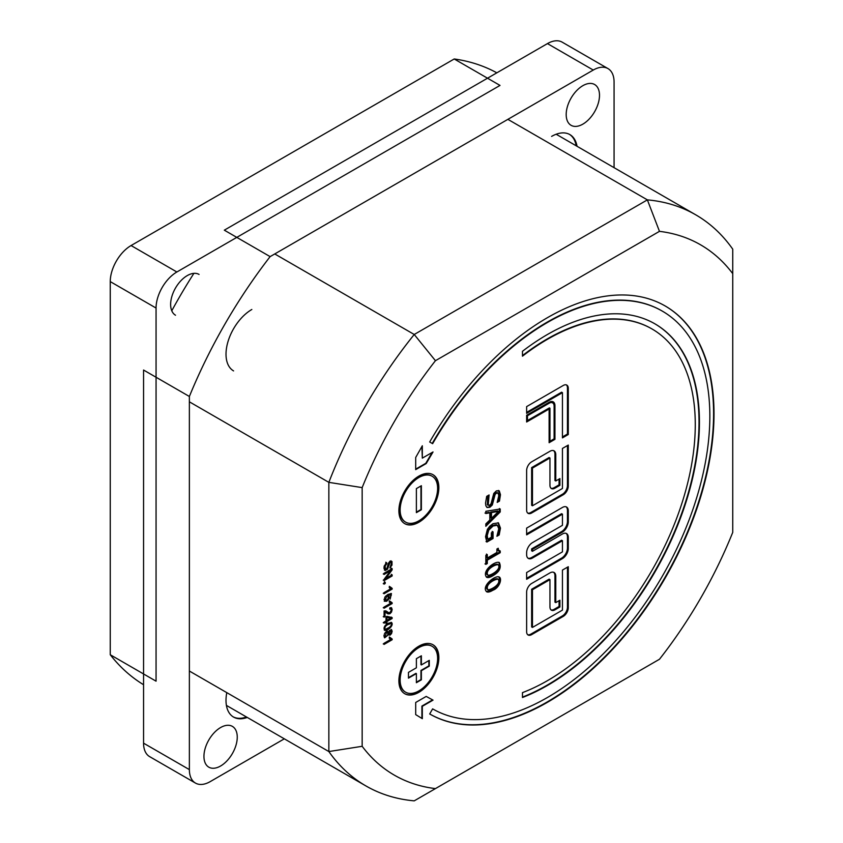 <?xml version="1.0" encoding="UTF-8"?>
<svg xmlns="http://www.w3.org/2000/svg" width="843" height="843" viewBox="0 0 843 843"><rect width="100%" height="100%" fill="white"/><g stroke="black" fill="none" stroke-linecap="round" stroke-linejoin="round"><path stroke-width="1.26" d="M391.321 639.268L383.249 643.936L391.321 639.268L392.153 639.753L384.081 644.41L384.081 643.272L390.372 639.637L389.181 638.035L390.13 637.487L392.153 639.753L384.081 644.41L384.081 643.272L390.372 639.637L389.181 638.035L390.13 637.487L392.153 639.015L392.153 639.753L391.321 638.53L391.321 639.268M389.297 637.002L391.321 638.53L389.297 637.002M391.3 638.762L390.467 638.277L391.3 638.762M388.444 632.113L391.5 629.605L392.153 631.238L391.542 633.557L390.056 635.169L388.444 634.716L384.693 637.845L383.944 636.001L384.65 633.367L386.41 631.502L387.717 631.207L388.444 632.113L391.5 629.605L392.153 631.238L391.542 633.557L390.056 635.169L388.444 634.716L384.693 637.845L383.944 636.001L384.65 633.367L386.41 631.502L387.717 631.207L388.444 632.113M391.036 629.468L391.289 631.302L391.036 629.468M390.098 633.957L388.539 634.927L390.098 633.957M387.906 634.41L388.444 634.716L387.906 634.41M385.567 632.208L386.4 632.693L385.209 636.634C387.485 636.138 388.265 634.779 387.548 632.545L386.4 632.693L385.209 636.634C387.485 636.138 388.265 634.779 387.548 632.545L385.567 632.208M383.965 635.485L385.209 636.634L383.965 635.485M389.287 630.438L390.119 630.912L389.181 634.073C390.983 633.641 391.574 632.566 390.962 630.827L390.119 630.912L389.181 634.073C390.983 633.641 391.574 632.566 390.962 630.827L389.287 630.438M388.117 631.923L388.349 633.588L389.181 634.073L388.349 633.588L388.117 631.923M386.505 636.402L384.324 637.519L386.505 636.402M388.043 624.505C385.42 625.833 384.461 627.371 385.167 629.11C388.191 629.458 393.386 623.978 390.962 623.588L388.043 624.505C385.42 625.833 384.461 627.371 385.167 629.11C388.191 629.458 393.386 623.978 390.962 623.588L388.043 624.505L387.211 624.02L385.852 624.895L387.211 624.02L388.043 624.505M383.976 628.172L385.167 629.11L383.976 628.172M390.13 623.114L387.211 624.02L390.13 623.114L390.962 623.588L390.13 623.114M391.047 622.303L391.289 624.041L391.047 622.303M389.392 627.361L384.218 629.942L389.392 627.361M388.043 623.325L391.531 622.461C394.324 625.527 386.937 631.523 384.566 630.269C383.375 627.698 384.534 625.38 388.043 623.325L391.531 622.461C394.324 625.527 386.937 631.523 384.566 630.269C383.375 627.698 384.534 625.38 388.043 623.325M386.916 620.385L390.541 618.298L386.916 617.476L386.916 620.385L390.541 618.298L386.916 617.476L386.916 620.385L386.083 619.911L386.916 620.385M384.081 610.964L385.831 610.859L388.749 612.724L389.951 612.566L391.342 610.005L390.91 608.931L389.719 609.11L389.824 607.866L391.563 607.782L392.153 609.552L391.51 612.06L389.919 613.757L387.991 613.894L385.019 612.029L385.019 616.612L384.081 617.16L384.081 610.964L385.831 610.859L388.749 612.724L389.951 612.566L391.342 610.005L390.91 608.931L389.719 609.11L389.824 607.866L391.563 607.782L392.153 609.552L391.51 612.06L389.919 613.757L387.991 613.894L385.019 612.029L385.019 616.612L384.081 617.16L384.081 610.964M385.767 610.827L387.306 611.976L385.767 610.827M390.077 608.446L390.91 608.931L390.077 608.446M384.187 616.128L385.019 616.612L383.249 616.676L384.187 616.128L384.187 611.544L385.019 612.029L384.187 611.544L384.187 616.128M391.321 603.072L383.249 607.74L391.321 603.072L392.153 603.556L384.081 608.214L384.081 607.076L390.372 603.44L389.181 601.839L390.13 601.291L392.153 603.556L384.081 608.214L384.081 607.076L390.372 603.44L389.181 601.839L390.13 601.291L392.153 602.819L392.153 603.556L391.321 602.334L391.321 603.072M389.297 600.806L391.321 602.334L389.297 600.806M391.3 602.566L390.467 602.081L391.3 602.566M390.077 598.024L391.078 594.873L388.223 595.348L389.297 597.002L388.57 599.373L386.695 601.259L384.282 601.228L384.851 597.076L387.843 594.441L391.437 593.577L390.151 599.12L391.078 594.873L388.223 595.348L389.297 597.002L388.57 599.373L386.695 601.259L384.282 601.228L384.851 597.076L387.843 594.441L391.437 593.577L390.077 598.024M390.067 594.252L387.39 594.873L390.899 594.736L390.067 594.252M385.862 595.927L386.695 596.412L385.188 600.364C387.748 599.858 388.676 598.488 387.97 596.243L386.695 596.412L385.188 600.364C387.748 599.858 388.676 598.488 387.97 596.243L385.862 595.927M383.976 599.362L385.188 600.364L383.976 599.362M388.107 595.284L388.423 597.086L388.107 595.284M386.979 599.889L384.26 601.207L386.979 599.889M390.962 593.409L391.3 595.295L390.962 593.409M391.321 588.604L383.249 593.272L391.321 588.604L392.153 589.088L384.081 593.746L384.081 592.608L390.372 588.972L389.181 587.371L390.13 586.823L392.153 589.088L384.081 593.746L384.081 592.608L390.372 588.972L389.181 587.371L390.13 586.823L392.153 588.351L392.153 589.088L391.321 588.604L391.321 587.866L391.321 588.604M389.297 586.338L391.321 587.866L389.297 586.338M391.3 588.098L390.467 587.613L391.3 588.098M386.758 563.809L385.125 566.064L385.578 569.278L386.916 568.498L388.286 563.43L390.046 561.101L391.995 561.543L391.984 565.073L389.866 567.961L391.321 563.672L390.962 562.26L390.109 562.239L387.495 569.225L385.135 570.542L383.944 568.235L384.26 565.938L386.663 562.702L386.758 563.809L385.125 566.064L385.43 569.225L386.916 568.498L388.286 563.43L390.046 561.101L391.995 561.543L391.984 565.073L389.866 567.961L391.321 563.672L390.962 562.26L390.109 562.239L387.495 569.225L385.135 570.542L383.944 568.235L384.26 565.938L386.663 562.702L386.758 563.809L385.62 563.556L386.758 563.809M384.071 566.686L384.598 568.74L384.071 566.686M391.026 560.827L391.321 563.883L391.026 560.827M385.831 562.218L385.925 563.324L385.831 562.218M390.024 561.701L390.857 562.176L390.024 561.701M388.17 563.798L387.453 567.139L388.17 563.798M386.442 569.025L384.408 570.079L386.442 569.025M488.645 589.763C491.912 589.299 501.227 584.03 498.245 579.257C494.967 578.762 484.851 584.515 487.802 589.615L488.645 589.763C491.912 589.299 501.227 584.03 498.245 579.257C494.967 578.762 484.851 584.515 487.802 589.615L488.645 589.763M497.412 578.772C494.124 578.277 484.019 584.041 486.969 589.131L487.802 589.615L486.969 589.131C484.019 584.041 494.124 578.277 497.412 578.772L498.245 579.257L497.412 578.772M492.207 589.689L486.348 591.533L492.207 589.689L493.039 590.163C490.162 591.912 488.055 592.46 486.727 591.818C480.773 586.612 495.126 574.747 499.341 577.055C502.47 579.025 499.088 588.119 493.039 590.163C490.162 591.912 488.055 592.46 486.727 591.818C480.773 586.612 495.126 574.747 499.341 577.055C502.47 579.025 499.088 588.119 493.039 590.163L492.207 589.689C498.519 585.79 500.742 581.512 498.887 576.865C500.742 581.512 498.519 585.79 492.207 589.689M497.412 564.273C494.198 563.746 484.03 569.499 486.959 574.62L488.645 575.263C491.827 574.968 501.469 569.12 498.245 564.747C495.031 564.23 484.862 569.984 487.791 575.105L488.645 575.263C491.827 574.968 501.469 569.12 498.245 564.747C495.031 564.23 484.862 569.984 487.791 575.105L486.959 574.62C484.03 569.499 494.198 563.746 497.412 564.273L498.245 564.747L497.412 564.273M492.207 575.179L486.337 577.023L492.207 575.179L493.039 575.653C490.162 577.392 488.055 577.95 486.717 577.318C481.142 571.417 495.031 560.458 499.341 562.555C501.606 567.518 499.509 571.891 493.039 575.653C490.162 577.392 488.055 577.95 486.717 577.318C481.142 571.417 495.031 560.458 499.341 562.555C501.606 567.518 499.509 571.891 493.039 575.653L492.207 575.179C498.308 571.817 500.542 567.55 498.887 562.365C500.542 567.55 498.308 571.817 492.207 575.179M486.464 563.061L484.999 563.914L486.464 563.061L487.296 563.545L485.831 564.389L485.831 555.411L487.296 554.568L487.296 558.013L496.906 552.471L496.906 549.025L498.234 548.256L498.624 550.742L500.226 550.964L500.226 552.702L487.296 560.173L487.296 563.545L485.831 564.389L485.831 555.411L487.296 554.568L487.296 558.013L496.906 552.471L496.906 549.025L498.234 548.256L498.624 550.742L500.226 550.964L500.226 552.702L487.296 560.173L487.296 563.545L486.464 563.061L486.464 559.689L487.296 560.173L486.464 559.689L486.464 563.061M499.393 552.228L486.464 559.689L499.393 552.228L500.226 552.702L499.393 552.228L499.393 550.49L499.393 552.228M497.444 548.709L498.16 550.637L497.444 548.709M486.464 554.083L486.464 557.539L487.296 558.013L486.464 557.539L486.464 554.083M492.217 538.024L486.042 541.596L492.217 538.024L493.05 538.508L486.875 542.07L485.536 536.738L487.391 529.351L489.73 526.222L493.018 523.703L498.445 522.881L500.468 528.139L499.161 534.978L496.906 536.285L498.793 528.719L497.402 525.273L493.071 525.99L488.74 530.173L487.201 535.663L487.844 539.278L491.353 537.254L491.353 532.839L493.05 531.859L493.05 538.508L486.875 542.07L485.536 536.738L487.391 529.351L489.73 526.222L493.018 523.703L498.466 522.892L500.468 528.139L499.161 534.978L496.906 536.285L498.793 528.719L497.254 525.189L493.071 525.99L488.74 530.173L487.201 535.663L487.844 539.278L491.353 537.254L491.353 532.839L493.05 531.859L493.05 538.508L492.217 538.024L492.217 531.385L492.217 538.024M496.569 524.789L492.238 525.505L487.907 529.689L486.369 535.179L487.012 538.803L487.844 539.278L487.012 538.803L486.369 535.179L487.907 529.689L492.238 525.505L496.422 524.715L497.402 525.273L496.569 524.789M498.329 534.494L497.359 535.063L499.161 534.978L498.329 534.494L499.636 527.655L498.013 522.671L499.636 527.655L498.329 534.494M489.909 507.265L487.117 507.518L485.874 505.811L485.536 503.145L486.685 496.358L489.088 494.967L488.181 505.284L489.635 505.136L491.047 503.766L493.787 493.44L496.337 490.9L498.898 490.637L500.468 494.736L499.456 501.111L497.201 502.407L498.793 495.695L498.16 493.229L496.527 493.092L495.115 494.441L492.312 504.957L489.909 507.265L487.117 507.518L485.874 505.811L485.536 503.145L486.685 496.358L489.088 494.967L488.181 505.284L489.635 505.136L491.047 503.766L493.787 493.44L496.337 490.9L499.309 490.942L500.468 494.736L499.456 501.111L497.201 502.407L498.793 495.695L498.16 493.229L496.527 493.092L495.115 494.441L492.312 504.957L489.909 507.265L486.727 507.223L489.909 507.265M497.022 492.491L494.283 493.966L491.48 504.472L489.077 506.791L491.48 504.472L494.283 493.966L495.695 492.618L497.855 492.976L497.022 492.491M567.444 510.331A8.24 4.763 120 0 0 566.127 506.833A8.24 4.763 120 0 1 567.444 510.331L568.277 510.805A8.24 4.763 120 0 0 566.57 507.033A8.24 4.763 120 0 0 562.45 507.444L526.633 528.118L526.633 534.852L562.45 514.177L562.45 525.326L532.47 542.639A8.24 4.763 120 0 0 526.633 552.734L526.633 554.652A8.24 4.763 120 0 0 528.34 558.435A8.24 4.763 120 0 0 532.47 558.024L562.45 540.711L562.45 551.87L526.633 572.545L526.633 579.267L562.45 558.593A8.24 4.763 120 0 0 568.277 548.498L568.277 537.349A8.24 4.763 120 0 0 566.57 533.577A8.24 4.763 120 0 0 562.45 533.988L532.47 551.29L532.47 549.373L562.45 532.059A8.24 4.763 120 0 0 568.277 521.965L568.277 510.805A8.24 4.763 120 0 0 566.57 507.033A8.24 4.763 120 0 0 562.45 507.444L526.633 528.118L526.633 534.852L562.45 514.177L562.45 525.326L532.47 542.639A8.24 4.763 120 0 0 526.633 552.734L526.633 554.652A8.24 4.763 120 0 0 528.34 558.435A8.24 4.763 120 0 0 532.47 558.024L562.45 540.711L562.45 551.87L526.633 572.545L526.633 579.267L562.45 558.593A8.24 4.763 120 0 0 568.277 548.498L568.277 537.349A8.24 4.763 120 0 0 566.57 533.577A8.24 4.763 120 0 0 562.45 533.988L532.47 551.29L532.47 549.373L562.45 532.059A8.24 4.763 120 0 0 568.277 521.965L568.277 510.805L567.444 510.331L567.444 521.48L567.444 510.331M526.633 533.893L561.617 513.693L562.45 514.177L561.617 513.693L526.633 533.893M527.95 558.15A8.24 4.763 120 0 0 531.638 557.539L561.617 540.237L562.45 540.711L561.617 540.237L531.638 557.539L532.47 558.024L531.638 557.539A8.24 4.763 120 0 1 527.95 558.15M526.633 578.309L561.617 558.119A8.24 4.763 120 0 0 567.444 548.024L567.444 536.865A8.24 4.763 120 0 0 566.127 533.366A8.24 4.763 120 0 1 567.444 536.865L568.277 537.349L567.444 536.865L567.444 548.024L568.277 548.498L567.444 548.024A8.24 4.763 120 0 1 561.617 558.119L562.45 558.593L561.617 558.119L526.633 578.309M531.638 550.806L531.638 548.888L561.617 531.575A8.24 4.763 120 0 0 567.444 521.48L568.277 521.965L567.444 521.48A8.24 4.763 120 0 1 561.617 531.575L562.45 532.059L561.617 531.575L531.638 548.888L532.47 549.373L531.638 548.888L531.638 550.806L532.47 551.29L531.638 550.806M647.371 199.875L659.468 231.351L435.441 360.699A306.199 176.788 120 0 0 362.163 487.612L362.163 746.297A306.199 176.788 120 0 0 435.441 788.605L659.468 659.258A306.199 176.788 120 0 0 732.746 532.354L732.746 273.659A306.199 176.788 120 0 0 659.468 231.351L435.441 360.699A306.199 176.788 120 0 0 362.163 487.612L362.163 746.297A306.199 176.788 120 0 0 435.441 788.605L659.468 659.258A306.199 176.788 120 0 0 732.746 532.354L732.746 249.17A329.761 190.381 120 0 0 695.675 214.786A329.761 190.381 120 0 0 647.371 199.875L507.876 119.348L647.371 199.875L659.468 231.351A306.199 176.788 120 0 1 732.746 273.659L732.746 249.17A329.761 190.381 120 0 0 695.675 214.786A329.761 190.381 120 0 0 647.371 199.875L414.229 334.481L435.441 360.699L414.229 334.481A329.761 190.381 120 0 0 328.854 482.354L362.163 487.612L328.854 482.354L189.369 401.816L328.854 482.354L328.854 751.556L362.163 746.297L328.854 751.556A329.761 190.381 120 0 0 365.925 785.939A329.761 190.381 120 0 0 414.229 800.85L435.441 788.605L414.229 800.85A329.761 190.381 120 0 1 365.925 785.939A329.761 190.381 120 0 1 328.854 751.556L189.369 671.028L328.854 751.556L328.854 482.354A329.761 190.381 120 0 1 414.229 334.481L274.744 253.943L414.229 334.481L647.371 199.875M385.999 622.06L384.081 623.167L384.081 622.029L385.999 620.912L385.999 616.876L386.916 616.349L392.132 617.571L392.132 618.52L386.916 621.533L386.916 622.798L385.999 623.325L385.999 622.06L384.081 623.167L384.081 622.029L385.999 620.912L385.999 616.876L386.916 616.349L392.132 617.571L392.132 618.52L386.916 621.533L386.916 622.798L385.999 623.325L385.999 622.06L385.167 621.576L383.249 622.692L385.167 621.576L385.999 622.06M390.414 570.795L384.081 574.452L384.081 573.272L392.132 568.614L392.132 569.879L385.799 578.467L392.132 574.8L392.132 575.98L384.081 580.637L384.081 579.373L390.414 570.795L384.081 574.452L384.081 573.272L392.132 568.614L392.132 569.879L385.799 578.467L392.132 574.8L392.132 575.98L384.081 580.637L384.081 579.373L390.414 570.795L389.582 570.311L383.249 573.967L389.582 570.311L390.414 570.795M500.226 508.993L500.226 511.943L485.831 526.285L485.831 523.903L489.825 519.994L489.825 512.818L485.831 513.524L485.831 511.279L500.226 508.993L500.226 511.943L485.831 526.285L485.831 523.903L489.825 519.994L489.825 512.818L485.831 513.524L485.831 511.279L500.226 508.993M532.47 627.424L562.45 610.111L562.45 570.079L568.277 566.717L568.277 607.708A7.071 4.078 -60 0 1 563.282 616.37L531.638 634.631A7.071 4.078 -60 0 1 528.097 634.99A7.071 4.078 -60 0 1 526.633 631.755L526.633 592.134A7.071 4.078 -60 0 1 531.638 583.482L549.952 572.903A8.24 4.763 -60 0 1 554.072 572.492A8.24 4.763 -60 0 1 555.779 576.275L555.779 602.608L559.9 600.237L559.9 606.971L554.947 609.826A7.071 4.078 -60 0 1 551.417 610.174A7.071 4.078 -60 0 1 549.952 606.939L549.952 579.636L532.47 589.731L532.47 627.424L562.45 610.111L562.45 570.079L568.277 566.717L568.277 607.708A7.071 4.078 -60 0 1 563.282 616.37L531.638 634.631A7.071 4.078 -60 0 1 528.097 634.99A7.071 4.078 -60 0 1 526.633 631.755L526.633 592.134A7.071 4.078 -60 0 1 531.638 583.482L549.952 572.903A8.24 4.763 -60 0 1 554.072 572.492A8.24 4.763 -60 0 1 555.779 576.275L555.779 602.608L559.9 600.237L559.9 606.971L554.947 609.826A7.071 4.078 -60 0 1 551.417 610.174A7.071 4.078 -60 0 1 549.952 606.939L549.952 579.636L532.47 589.731L532.47 627.424L531.638 626.939L532.47 627.424M549.12 402.28A8.24 4.763 -60 0 1 553.24 401.869A8.24 4.763 -60 0 1 554.947 405.641L554.947 439.329L549.12 442.701L549.12 409.013L526.633 421.995L526.633 415.262L549.12 402.28A8.24 4.763 -60 0 1 553.24 401.869A8.24 4.763 -60 0 1 554.947 405.641L554.947 439.329L549.12 442.701L549.12 408.054L527.465 420.552L527.465 415.747L549.12 403.239A7.071 4.078 -60 0 1 552.65 402.891A7.071 4.078 -60 0 1 554.114 406.126L554.114 438.855L549.952 441.258L549.952 408.528A1.18 0.685 120 0 0 549.12 408.054L527.465 420.552L527.465 415.747L549.12 403.239A7.071 4.078 -60 0 1 552.65 402.891A7.071 4.078 -60 0 1 554.114 406.126L554.114 438.855L549.12 441.732L554.114 438.855L554.947 439.329L554.114 438.855L549.952 441.258L549.952 408.528A1.18 0.685 120 0 0 549.12 408.054L549.952 408.528L549.12 408.054L549.12 409.013L526.633 421.995L526.633 415.262L548.287 402.764A7.071 4.078 -60 0 1 551.817 402.406A7.071 4.078 -60 0 0 548.287 402.764L549.12 403.239L548.287 402.764L526.633 415.262L527.465 415.747L526.633 415.262L549.12 402.28M429.688 713.968L432.628 708.868A229.654 132.593 120 0 0 662.282 576.275A229.654 132.593 120 0 0 662.282 311.099A229.654 132.593 120 0 0 432.628 443.681L429.688 441.985A235.545 135.986 -60 0 1 665.222 305.998A235.545 135.986 -60 0 1 665.222 577.971A235.545 135.986 -60 0 1 429.688 713.968L432.628 708.868A229.654 132.593 120 0 0 662.282 576.275A229.654 132.593 120 0 0 662.282 311.099A229.654 132.593 120 0 0 432.628 443.681L429.688 441.985A235.545 135.986 -60 0 1 665.222 305.998A235.545 135.986 -60 0 1 665.222 577.971A235.545 135.986 -60 0 1 429.688 713.968L429.688 713.968A235.545 135.986 -60 0 0 664.916 577.55A235.545 135.986 -60 0 0 665.022 305.872A235.545 135.986 -60 0 1 664.916 577.55A235.545 135.986 -60 0 1 429.688 713.958M433.028 700.133L422.322 706.308L422.322 718.679L415.694 714.611L415.694 702.482L426.2 696.423L433.028 700.133L422.322 706.308L422.322 718.679L415.694 714.611L415.694 702.482L426.2 696.423L433.028 700.133M422.322 458.139L422.322 445.778L415.694 457.486L415.694 469.625L426.2 463.555L433.028 451.953L422.322 458.139L422.322 445.778L415.694 457.486L415.694 469.625L426.2 463.555L433.028 451.953L422.322 458.139L421.9 446.516L422.322 458.139M522.47 356.178A209.043 120.697 -60 0 1 651.976 328.939A209.043 120.697 -60 0 1 678.731 512.649A209.043 120.697 -60 0 1 522.47 692.63L522.47 697.509A214.933 124.09 120 0 0 682.588 512.259A214.933 124.09 120 0 0 654.916 323.838A214.933 124.09 120 0 0 522.47 351.299L522.47 356.178A209.043 120.697 -60 0 1 651.976 328.939A209.043 120.697 -60 0 1 678.731 512.649A209.043 120.697 -60 0 1 522.47 692.63L522.47 697.509A214.933 124.09 120 0 0 682.588 512.259A214.933 124.09 120 0 0 654.916 323.838A214.933 124.09 120 0 0 522.47 351.299L522.47 356.178M418.876 522.26A28.262 16.323 120 0 0 437.338 497.349A28.262 16.323 120 0 0 433.007 474.704A28.262 16.323 120 0 0 404.745 491.016A28.262 16.323 120 0 0 404.745 523.661A28.262 16.323 120 0 0 418.876 522.26A28.262 16.323 120 0 0 437.338 497.349A28.262 16.323 120 0 0 433.007 474.704A28.262 16.323 120 0 0 404.745 491.016A28.262 16.323 120 0 0 404.745 523.661A28.262 16.323 120 0 0 418.876 522.26M418.876 692.324A28.262 16.323 120 0 0 437.338 667.424A28.262 16.323 120 0 0 433.007 644.769A28.262 16.323 120 0 0 404.745 661.091A28.262 16.323 120 0 0 404.745 693.726A28.262 16.323 120 0 0 418.876 692.324A28.262 16.323 120 0 0 437.338 667.424A28.262 16.323 120 0 0 433.007 644.769A28.262 16.323 120 0 0 404.745 661.091A28.262 16.323 120 0 0 404.745 693.726A28.262 16.323 120 0 0 418.876 692.324M532.47 505.779L562.45 488.476L562.45 448.434L568.277 445.072L568.277 486.074A7.071 4.078 -60 0 1 563.282 494.725L531.638 512.997A7.071 4.078 -60 0 1 528.097 513.345A7.071 4.078 -60 0 1 526.633 510.11L526.633 470.499A7.071 4.078 -60 0 1 531.638 461.838L549.952 451.268A8.24 4.763 -60 0 1 554.072 450.857A8.24 4.763 -60 0 1 555.779 454.63L555.779 480.974L559.9 478.592L559.9 485.326L554.947 488.181A7.071 4.078 -60 0 1 551.417 488.529A7.071 4.078 -60 0 1 549.952 485.294L549.952 457.991L532.47 468.086L532.47 505.779L562.45 488.476L562.45 448.434L568.277 445.072L568.277 486.074A7.071 4.078 -60 0 1 563.282 494.725L531.638 512.997A7.071 4.078 -60 0 1 528.097 513.345A7.071 4.078 -60 0 1 526.633 510.11L526.633 470.499A7.071 4.078 -60 0 1 531.638 461.838L549.952 451.268A8.24 4.763 -60 0 1 554.072 450.857A8.24 4.763 -60 0 1 555.779 454.63L555.779 480.974L559.9 478.592L559.9 485.326L554.947 488.181A7.071 4.078 -60 0 1 551.417 488.529A7.071 4.078 -60 0 1 549.952 485.294L549.952 457.991L532.47 468.086L532.47 505.779L531.638 505.305L532.47 505.779M562.45 392.669L526.633 413.333L526.633 406.611L563.282 385.451A7.071 4.078 -60 0 1 566.812 385.103A7.071 4.078 -60 0 1 568.277 388.338L568.277 434.524L562.45 437.886L562.45 392.669L526.633 413.333L526.633 406.611L563.282 385.451A7.071 4.078 -60 0 1 566.812 385.103A7.071 4.078 -60 0 1 568.277 388.338L568.277 434.524L562.45 437.886L562.45 392.669L561.617 392.185L526.633 412.375L561.617 392.185L562.45 392.669M385.209 583.504L384.081 584.157L384.081 582.84L385.209 582.186L385.209 583.504L384.081 584.157L384.081 582.84L385.209 582.186L385.209 583.504L384.376 583.019L383.249 583.672L384.376 583.019L385.209 583.504M425.778 463.313L432.185 452.449L426.2 463.555L415.694 469.14L425.778 463.313M416.379 512.639L416.379 488.603L421.374 485.716L421.374 509.762L416.379 512.639L416.379 488.603L421.374 485.716L421.374 509.762L416.379 512.639M418.876 520.816A26.502 15.3 120 0 0 436.189 497.465A26.502 15.3 120 0 0 432.122 476.232A26.502 15.3 120 0 0 405.62 491.532A26.502 15.3 120 0 0 405.62 522.133A26.502 15.3 120 0 0 418.876 520.816A26.502 15.3 120 0 0 436.189 497.465A26.502 15.3 120 0 0 432.122 476.232A26.502 15.3 120 0 0 405.62 491.532A26.502 15.3 120 0 0 405.62 522.133A26.502 15.3 120 0 0 418.876 520.816M431.711 646.065A26.502 15.3 120 0 0 405.209 661.365A26.502 15.3 120 0 0 405.209 691.955A26.502 15.3 120 0 1 405.209 661.365A26.502 15.3 120 0 1 431.711 646.065L432.122 646.307A26.502 15.3 120 0 0 405.62 661.597A26.502 15.3 120 0 0 405.62 692.198A26.502 15.3 120 0 0 418.876 690.891A26.502 15.3 120 0 0 436.189 667.54A26.502 15.3 120 0 0 432.122 646.307A26.502 15.3 120 0 0 405.62 661.597A26.502 15.3 120 0 0 405.62 692.198A26.502 15.3 120 0 0 418.876 690.891A26.502 15.3 120 0 0 436.189 667.54A26.502 15.3 120 0 0 432.122 646.307L431.711 646.065M416.379 682.714L421.374 679.827L421.374 670.691L429.287 666.128L429.287 660.354L421.374 664.927L421.374 655.791L416.379 658.678L416.379 667.804L408.465 672.377L408.465 678.141L416.379 673.578L416.379 682.714L421.374 679.827L421.374 670.691L429.287 666.128L429.287 660.354L421.374 664.927L421.374 655.791L416.379 658.678L416.379 667.804L408.465 672.377L408.465 678.141L416.379 673.578L416.379 682.714M420.952 679.584L420.952 670.448L429.287 666.128L428.866 660.596L428.866 665.886L420.952 670.448L420.952 679.584L416.379 682.229L420.952 679.584M491.48 518.34L498.508 511.395L491.48 512.565L491.48 518.34L498.508 511.395L491.48 512.565L491.48 518.34L490.647 517.855L491.48 518.34M554.114 405.167L554.114 438.855L554.114 405.167L554.947 405.641L554.114 405.167A8.24 4.763 -60 0 0 552.808 401.668A8.24 4.763 -60 0 1 554.114 405.167M548.287 408.528L526.633 421.036L548.287 408.528L549.12 409.013L548.287 408.528M497.676 510.921L490.647 512.08L490.647 517.855L490.647 512.08L491.48 512.565L490.647 512.08L497.676 510.921L498.508 511.395L497.676 510.921M499.393 511.459L485.831 524.968L499.393 511.459L500.226 511.943L499.393 511.459L499.393 508.508L499.393 511.459M488.993 512.344L484.999 513.039L489.825 512.818L488.993 512.344M389.708 617.814L386.083 616.992L386.083 619.911L386.083 616.992L389.708 617.814M386.083 622.313L385.167 622.84L386.916 622.798L386.083 622.313L386.083 621.049L386.916 621.533L386.083 621.049L386.083 622.313M391.3 618.035L386.083 621.049L391.3 618.035L392.132 618.52L391.3 617.097L391.3 618.035M421.9 706.076L421.9 718.415L421.9 706.076L432.596 699.901L421.9 706.076M522.47 355.609A209.043 120.697 -60 0 1 651.555 328.707A209.043 120.697 -60 0 0 522.47 355.609M522.47 697.108A214.933 124.09 120 0 0 682.208 511.933A214.933 124.09 120 0 0 654.716 323.723A214.933 124.09 120 0 1 682.208 511.933A214.933 124.09 120 0 1 522.47 697.108M661.86 310.856A229.654 132.593 120 0 0 432.217 443.439A229.654 132.593 120 0 1 661.86 310.856L661.86 310.856M420.952 485.958L421.374 509.762L416.379 512.165L420.952 509.52L420.952 485.958M431.711 475.989A26.502 15.3 120 0 0 405.209 491.29A26.502 15.3 120 0 0 405.209 521.891A26.502 15.3 120 0 1 405.209 491.29A26.502 15.3 120 0 1 431.711 475.989L431.711 475.989M418.455 522.017A28.262 16.323 120 0 0 436.864 497.296A28.262 16.323 120 0 0 432.796 474.588A28.262 16.323 120 0 1 436.864 497.296A28.262 16.323 120 0 1 418.455 522.017A28.262 16.323 120 0 1 404.535 523.535A28.262 16.323 120 0 0 418.455 522.017M415.957 673.336L408.465 677.667L415.957 673.336M420.952 664.684L420.952 656.033L420.952 664.684M418.455 692.092A28.262 16.323 120 0 0 436.864 667.371A28.262 16.323 120 0 0 432.796 644.653A28.262 16.323 120 0 1 436.864 667.371A28.262 16.323 120 0 1 418.455 692.092A28.262 16.323 120 0 1 404.535 693.61A28.262 16.323 120 0 0 418.455 692.092M487.739 495.747L487.349 504.809L487.739 495.747M498.455 490.457L499.636 494.251L498.624 500.626L499.456 501.111L497.697 501.163L498.624 500.626L499.636 494.251L498.455 490.457M391.3 568.129L391.3 569.394L392.132 569.879L391.3 569.394L390.32 570.732L391.3 568.129M385.061 578.035L385.799 578.467L385.061 578.035M391.3 574.325L391.3 575.506L392.132 575.98L391.3 575.506L383.249 580.153L391.3 575.506L391.3 574.325M384.376 581.702L384.376 583.019L384.376 581.702M390.994 607.582L391.3 609.563L390.994 607.582M390.003 612.534L387.243 613.451L390.003 612.534M384.756 611.733L385.588 612.218L384.756 611.733M567.444 445.557L567.444 485.589A7.071 4.078 -60 0 1 562.45 494.24L530.795 512.512A7.071 4.078 -60 0 1 527.707 513.06A7.071 4.078 -60 0 0 530.795 512.512L531.638 512.997L530.795 512.512L562.45 494.24L563.282 494.725L562.45 494.24A7.071 4.078 -60 0 0 567.444 485.589L568.277 486.074L567.444 485.589L567.444 445.557M553.64 450.647A8.24 4.763 -60 0 1 554.947 454.145L554.947 480.489L555.779 480.974L554.947 480.489L554.947 454.145L555.779 454.63L554.947 454.145A8.24 4.763 -60 0 0 553.64 450.647M559.067 479.077L559.067 484.841L559.9 485.326L559.067 484.841L554.114 487.707A7.071 4.078 -60 0 1 551.027 488.255A7.071 4.078 -60 0 0 554.114 487.707L554.947 488.181L554.114 487.707L559.067 484.841L559.067 479.077M549.12 457.517L549.952 457.991L549.12 457.517L531.638 467.612L532.47 468.086L531.638 467.612L531.638 505.305L531.638 467.612L549.12 457.517M526.633 420.067L527.465 420.552L526.633 420.067M549.12 440.773L549.952 441.258L549.12 440.773M566.37 384.903A7.071 4.078 -60 0 1 567.444 387.854L567.444 434.04L568.277 434.524L567.444 434.04L562.45 436.927L567.444 434.04L567.444 387.854L568.277 388.338L567.444 387.854A7.071 4.078 -60 0 0 566.37 384.903M567.444 567.191L567.444 607.234A7.071 4.078 -60 0 1 562.45 615.885L530.795 634.157A7.071 4.078 -60 0 1 527.707 634.705A7.071 4.078 -60 0 0 530.795 634.157L531.638 634.631L530.795 634.157L562.45 615.885L563.282 616.37L562.45 615.885A7.071 4.078 -60 0 0 567.444 607.234L568.277 607.708L567.444 607.234L567.444 567.191M553.64 572.292A8.24 4.763 -60 0 1 554.947 575.79L554.947 602.134L555.779 602.608L554.947 602.134L554.947 575.79L555.779 576.275L554.947 575.79A8.24 4.763 -60 0 0 553.64 572.292M559.067 600.711L559.067 606.486L559.9 606.971L559.067 606.486L554.114 609.341A7.071 4.078 -60 0 1 551.027 609.889A7.071 4.078 -60 0 0 554.114 609.341L554.947 609.826L554.114 609.341L559.067 606.486L559.067 600.711M549.12 579.152L549.952 579.636L549.12 579.152L531.638 589.257L532.47 589.731L531.638 589.257L531.638 626.939L531.638 589.257L549.12 579.152M199.064 274.428A23.551 13.604 120 0 0 187.283 275.587A23.551 13.604 120 0 0 171.898 296.346A23.551 13.604 120 0 0 175.513 315.219M496.843 72.825A353.312 203.985 120 0 0 454.219 58.978L500.015 85.417L176.872 271.983A29.442 16.997 120 0 0 156.06 308.043L156.06 681.176L110.254 654.737A353.312 203.985 120 0 0 143.563 684.727M454.219 58.978L131.076 245.545A29.442 16.997 120 0 0 110.254 281.604L110.254 654.737M284.323 738.826L210.192 781.63A29.442 16.997 -60 0 1 195.471 783.084L149.664 756.645A29.442 16.997 -60 0 1 143.563 743.168L143.563 370.035L189.369 396.473A353.312 203.985 -60 0 1 270.118 256.62L593.261 70.053A29.442 16.997 -60 0 1 607.982 68.589A29.442 16.997 -60 0 1 614.073 82.077L614.073 167.673M171.772 310.772A353.312 203.985 -60 0 1 193.901 273.353M270.118 256.62L224.312 230.171L547.455 43.604A29.442 16.997 -60 0 1 562.176 42.15L607.982 68.589M195.471 783.084A29.442 16.997 -60 0 1 189.369 769.606L189.369 396.473M233.574 370.909A36.512 21.075 -60 0 1 227.979 341.657A36.512 21.075 -60 0 1 251.825 309.486M247.273 717.435A36.512 21.075 -60 0 1 233.574 717.087A36.512 21.075 -60 0 1 226.788 692.63M551.617 136.397A36.512 21.075 -60 0 1 569.879 134.595A36.512 21.075 -60 0 1 577.034 146.282M220.592 766.002A23.551 13.604 120 0 0 235.987 745.244A23.551 13.604 120 0 0 232.373 726.371A23.551 13.604 120 0 0 208.822 739.975A23.551 13.604 120 0 0 208.822 767.172A23.551 13.604 120 0 0 220.592 766.002M582.85 124.142A23.551 13.604 120 0 0 598.235 103.383A23.551 13.604 120 0 0 594.621 84.511A23.551 13.604 120 0 0 571.069 98.115A23.551 13.604 120 0 0 571.069 125.312A23.551 13.604 120 0 0 582.85 124.142M569.457 134.364A36.512 21.075 -60 0 1 576.201 145.807M246.441 716.961A36.512 21.075 -60 0 1 233.163 716.835M131.076 245.545L176.872 271.983M110.254 281.604L156.06 308.043M189.369 769.606L143.563 743.168M593.261 70.053L547.455 43.604M386.716 632.06L387.548 632.545L386.716 632.06M390.13 630.353L390.962 630.827L390.13 630.353M388.138 612.45L387.306 611.976L388.138 612.45M387.137 595.759L387.97 596.243L387.137 595.759M385.43 569.225L384.598 568.74L385.43 569.225M498.993 551.111L498.16 550.637L498.993 551.111M556.169 134.237L695.675 214.786L556.169 134.237M226.409 705.401L365.925 785.939L226.409 705.401M488.181 505.284L487.349 504.809L488.181 505.284M552.65 402.891L551.817 402.406L552.65 402.891"/></g></svg>
